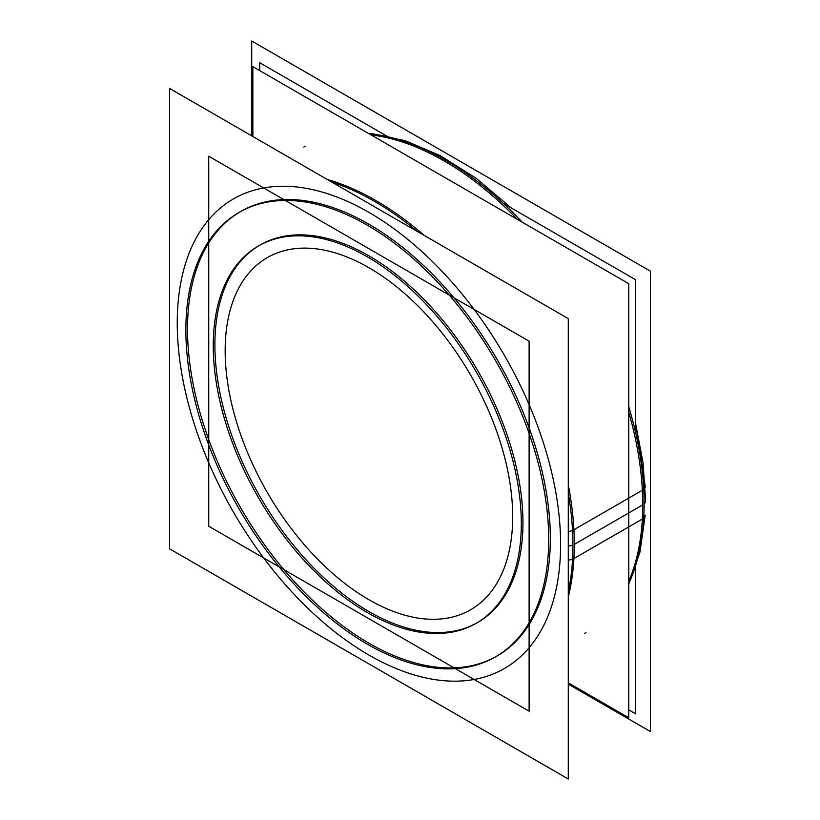 <?xml version="1.0" encoding="UTF-8"?>
<svg xmlns="http://www.w3.org/2000/svg" width="820" height="820" viewBox="0 0 820 820"><rect width="100%" height="100%" fill="white"/><g stroke="black" fill="none" stroke-linecap="round" stroke-linejoin="round"><path stroke-width="1.23" d="M497.207 655.897A256.558 148.123 60 0 0 550.343 538.453A256.558 148.123 -120 0 0 438.351 280.266A256.558 148.123 -120 0 0 240.649 211.529M239.829 212.011A256.558 148.123 -120 0 0 187.513 328.974A256.558 148.123 60 0 0 298.962 586.597A256.558 148.123 60 0 0 496.377 656.369M260.012 245.067A217.833 125.767 -120 0 1 427.866 303.42A217.833 125.767 -120 0 1 522.955 522.647A217.833 125.767 60 0 1 477.845 622.359M477.014 622.831A217.833 125.767 60 0 1 309.447 563.432A217.833 125.767 60 0 1 214.891 344.789A217.833 125.767 -120 0 1 259.192 245.549M568.28 682.845L628.766 717.766L628.766 283.689L252.847 66.656L252.847 136.51M388.075 136.827L259.694 62.709L259.694 70.612M503.121 203.247L635.613 279.743L635.613 432.724M635.613 565.574L635.613 713.82L628.766 709.864M645.197 515.124A9.686 5.925 -176.8 0 1 643.751 518.004M645.197 486.27A9.686 5.227 177 0 1 645.207 486.28A9.686 5.227 177 0 1 643.731 489.263M251.719 135.853L251.719 41L650.424 271.184L650.424 731.573L568.28 684.146M186.222 343.283A256.558 148.123 60 0 1 238.999 212.472A256.558 148.123 60 0 1 441.939 286.846A256.558 148.123 60 0 1 548.334 552.352M548.334 526.04A256.558 148.123 60 0 1 495.557 656.851A256.558 148.123 60 0 1 292.627 582.487A256.558 148.123 60 0 1 186.222 316.981M568.28 318.621L568.28 779L169.576 548.816L169.576 88.427L568.28 318.621M572.544 559.199A9.686 5.925 -176.8 0 1 568.28 560.039M572.534 530.427A9.686 5.227 177 0 1 568.28 531.462M628.766 583.614A280.758 162.104 60 0 0 643.731 489.448L572.534 530.55A280.758 162.104 60 0 1 568.28 591.835M369.02 133.732A280.758 162.104 60 0 1 522.176 222.148M628.766 406.781A280.758 162.104 60 0 1 643.731 518.24L572.534 559.342A280.758 162.104 60 0 0 568.28 493.127M331.659 182.009A280.758 162.104 60 0 1 417.144 231.363M529.115 341.192L529.115 711.207L208.731 526.235L208.731 156.22L529.115 341.192M213.559 357.079A217.833 125.767 60 0 1 258.361 246.01A217.833 125.767 60 0 1 430.664 309.16A217.833 125.767 60 0 1 521.007 534.589M521.007 512.244A217.833 125.767 60 0 1 476.194 623.313A217.833 125.767 60 0 1 303.892 560.173A217.833 125.767 60 0 1 213.559 334.744M642.757 504.853A280.758 162.104 -120 0 0 628.766 412.234A280.758 162.104 -120 0 1 642.757 504.853A280.758 162.104 60 0 1 628.766 581.318A280.758 162.104 60 0 0 642.757 504.853L574.297 544.377A280.758 162.104 -120 0 0 568.28 484.856A280.758 162.104 -120 0 1 574.297 544.377A280.758 162.104 60 0 1 568.28 596.95M517.44 219.422A280.758 162.104 -120 0 0 371.019 134.88A280.758 162.104 -120 0 1 517.44 219.422M644.13 503.859A9.686 5.586 0 0 0 645.596 500.897L643.075 463.074L635.613 423.468L645.207 486.291M550.343 538.453A256.558 148.123 60 0 1 368.928 643.198A256.558 148.123 60 0 1 187.513 328.974A256.558 148.123 -120 0 1 368.928 224.229A256.558 148.123 -120 0 1 550.343 538.453M560.603 544.377A271.082 156.507 -120 0 0 368.928 212.38A271.082 156.507 -120 0 0 177.243 323.049A271.082 156.507 60 0 0 368.928 655.057A271.082 156.507 60 0 0 560.603 544.377A271.082 156.507 60 0 1 368.928 655.057A271.082 156.507 60 0 1 177.243 323.049A271.082 156.507 -120 0 1 368.928 212.38A271.082 156.507 -120 0 1 560.603 544.377M568.28 545.997A9.686 5.586 0 0 0 572.934 545.044M424.309 235.494A280.758 162.104 -120 0 0 327.231 179.457A280.758 162.104 -120 0 1 424.309 235.494M512.684 516.713A203.309 117.383 60 0 1 368.928 599.717A203.309 117.383 60 0 1 225.162 350.714A203.309 117.383 -120 0 1 368.928 267.709A203.309 117.383 -120 0 1 512.684 516.713A203.309 117.383 -120 0 0 368.928 267.709A203.309 117.383 -120 0 0 225.162 350.714A203.309 117.383 60 0 0 368.928 599.717A203.309 117.383 60 0 0 512.684 516.713M522.955 522.647A217.833 125.767 -120 0 0 368.928 255.85A217.833 125.767 -120 0 0 214.891 344.789A217.833 125.767 60 0 0 368.928 611.576A217.833 125.767 60 0 0 522.955 522.647M368.59 133.486L373.305 133.916L406.351 141.184L440.237 155.646L476.235 178.35L511.147 207.88L476.061 178.227L439.889 155.462L403.707 140.353L368.58 133.475M645.197 515.165L639.989 551.962L628.766 584.127M584.609 633.389L585.982 632.599M305.214 146.298L303.851 147.087"/></g></svg>

